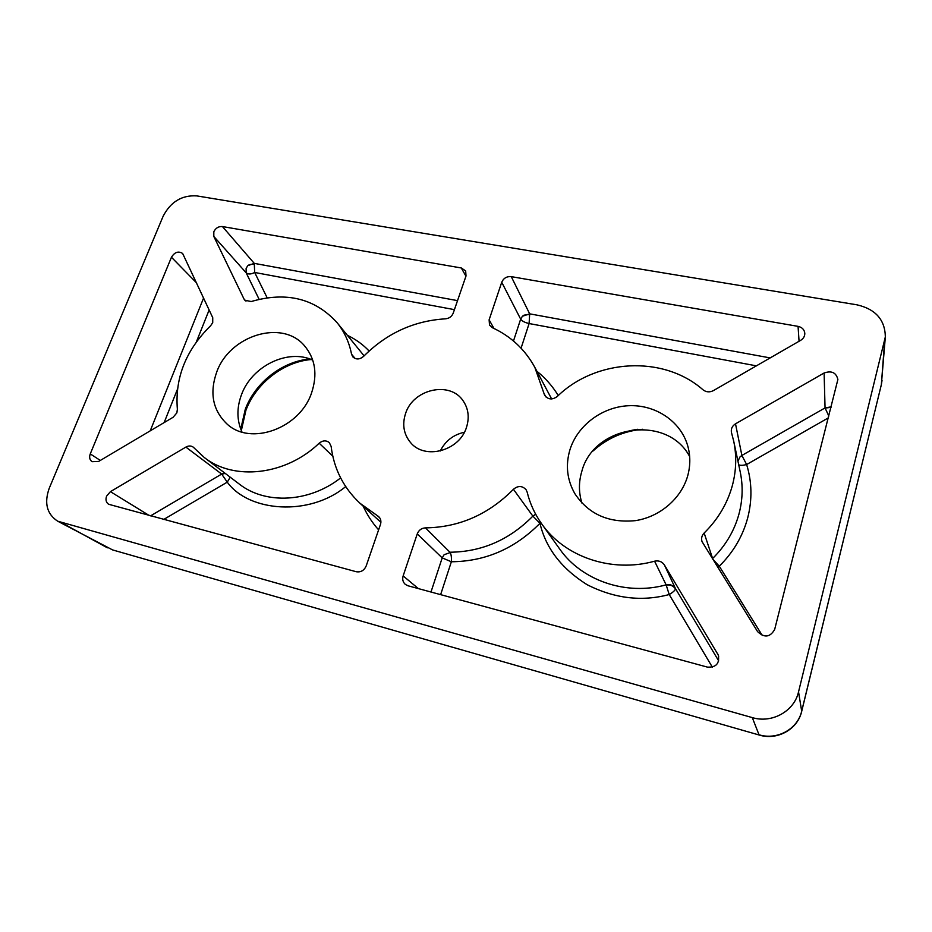 <?xml version="1.0" encoding="UTF-8"?>
<svg xmlns="http://www.w3.org/2000/svg" width="932" height="932" viewBox="0 0 932 932"><rect width="100%" height="100%" fill="white"/><g stroke="black" fill="none" stroke-linecap="round" stroke-linejoin="round"><path stroke-width="1.4" d="M541.772 523.982C564.606 556.823 611.613 573.25 654.579 561.192C658.796 560.318 662.081 561.588 664.446 565.025L718.292 655.068C719.76 663.467 716.149 667.498 707.47 667.126L408.018 585.785L405.362 584.434C402.904 582.185 402.17 579.343 403.148 575.906L417.256 533.896C418.783 530.122 421.52 528.106 425.47 527.873C459.185 527.349 488.508 514.487 513.439 489.288C518.041 485.514 522.258 485.642 526.056 489.673L527.151 492.096C529.947 503.571 534.828 514.196 541.772 523.982L559.783 549.134C581.486 580.333 625.791 596.026 666.135 584.853C670.085 584.038 673.184 585.261 675.42 588.511L675.479 588.896C675.048 590.434 672.962 592.321 669.211 594.534C641.787 601.851 614.398 598.554 587.02 584.644C561.402 568.462 545.721 548.004 539.966 523.283L541.038 522.945M440.626 594.651L451.356 561.763C451.624 557.592 451.239 554.517 450.203 552.548L444.098 554.726L442.199 557.884L451.356 561.763C485.409 561.448 514.953 548.622 539.966 523.283L532.859 516.13L513.439 489.288M535.644 514.184L532.859 516.13C509.455 539.873 481.809 551.895 449.935 552.222L425.47 527.873M831.169 406.841L825.053 407.913L824.109 372.998C831.612 370.412 836.202 372.579 837.88 379.499L774.667 629.449C770.1 637.372 764.403 638.082 757.565 631.605L702.029 541.608C701.062 538.381 701.773 535.516 704.149 533.022C717.978 519.357 727.379 503.56 732.342 485.607C736.315 470.637 736.769 455.818 733.705 441.151L731.41 432.332C730.863 428.755 732.226 425.924 735.511 423.815L824.109 372.998M828.828 416.068L825.053 407.913L741.884 455.445L746.637 464.532C752.008 481.995 752.334 499.855 747.639 518.122C742.688 536.354 733.239 552.385 719.283 566.202L762.271 635.473M712.398 558.734L719.283 566.202L717.582 567.087M224.787 473.072L221.665 474.073L227.257 482.147L230.239 477.207M756.388 365.845L529.108 323.544L529.667 313.839L522.433 316.251L520.662 319.128C522.06 321.121 524.879 322.589 529.108 323.544L521.07 348.184M654.579 561.192L666.135 584.853L669.211 594.534L712.339 667.149M738.715 464.777C740.264 465.581 742.909 465.499 746.637 464.532L828.373 417.862M737.946 461.142L739.961 456.948L741.884 455.445L735.511 423.815M454.42 309.645L254.681 272.47L254.273 263.372L247.865 265.632L246.118 268.265L246.153 272.796L259.131 299.323M267.158 297.797L254.681 272.47C251.034 274.381 248.192 274.486 246.153 272.796L213.812 236.448L213.824 231.719C215.723 228.002 218.589 226.278 222.422 226.546L461.305 267.973L465.662 270.932L466.012 275.988L453.232 313.117C451.799 316.531 449.212 318.441 445.473 318.826C413.936 320.771 386.663 333.26 363.655 356.315C359.694 359.635 356.071 359.81 352.785 356.84L351.55 354.207C349.174 342.172 344.339 331.641 337.046 322.635C314.923 298.38 286.31 291.355 251.209 301.537L244.836 300.232L243.998 299.009L213.812 236.448M466.559 427.112C459.651 451.065 424.375 460.35 410.301 442.257C403.684 433.997 402.088 424.479 405.513 413.68C412.969 388.935 450.249 380.559 463.297 401.086C468.435 408.81 469.518 417.489 466.559 427.112M687.711 475.786C681.362 498.492 659.856 516.945 635.414 520.639C608.736 523.213 588.546 514.231 574.858 493.669C567.04 479.863 565.386 465.266 569.906 449.853C577.374 425.575 601.874 407.063 628.308 405.735C654.73 404.313 679.999 420.588 687.455 444.902C690.496 454.991 690.577 465.289 687.711 475.786M689.657 456.552C667.149 413.843 593.544 425.015 581.789 471.464C578.621 482.089 578.667 492.632 581.929 503.082M311.544 392.989C299.824 428.37 250.813 446.125 227.198 424.177C212.822 410.534 209.316 393.176 216.69 372.113C229.703 335.275 282.233 319.024 304.473 345.76C315.354 358.715 317.707 374.454 311.544 392.989M312.756 360.136C287.906 348.393 251.756 366.101 241.481 394.714C236.588 407.96 236.763 420.402 241.994 432.052M106.597 496.115L110.419 491.653L185.864 447.092C188.579 445.613 191.037 445.636 193.227 447.127L204.248 457.472C233.909 481.122 285.868 475.332 319.175 443.201C322.775 440.335 326.153 440.137 329.322 442.63L331.14 446.416C333.912 468.878 343.524 487.832 359.985 503.268L378.718 516.643C380.815 518.763 381.398 521.384 380.454 524.506L366.183 565.969C364.121 570.535 360.8 572.458 356.222 571.724L108.636 504.27C106.05 502.418 105.374 499.703 106.597 496.115M177.371 409.288L176.859 412.888L173.096 417.28L98.652 461.422L92.035 461.678C89.658 459.872 89.064 457.286 90.264 453.907L171.453 257.244C174.68 252.083 178.408 250.836 182.649 253.481L212.741 317.684L212.717 322.682L210.585 325.792C185.911 350.071 174.843 377.903 177.371 409.288M440.253 450.995C445.333 440.941 453.36 434.696 464.357 432.262M798.538 691.87L885.342 336.871C885.039 319.851 875.614 309.179 857.067 304.846L196.78 195.895C181.891 194.986 170.661 201.778 163.123 216.259L49.21 488.321C44.025 503.059 46.856 514.01 57.668 521.186L752.287 717.605C771.952 723.628 794.262 711.267 798.538 691.87L801.706 711.302C797.757 729.325 777.311 740.672 759.231 735.033L112.609 549.927L57.668 521.186M800.658 340.343L713.423 390.601C709.683 392.477 706.246 392.232 703.089 389.867C663.223 354.696 595.525 358.937 557.254 396.496C552.257 400.061 548.051 399.665 544.638 395.285L534.84 367.383C525.042 349.488 510.899 336.266 492.399 327.715L489.533 325.128L489.114 319.839L501.731 282.256C503.56 278.155 506.74 276.291 511.26 276.629L798.06 326.363C802.091 327.295 804.339 329.59 804.805 333.26C804.852 336.231 803.466 338.596 800.658 340.343M345.69 486.586C309.506 516.619 248.902 512.099 227.257 482.147L163.741 519.439M347.356 335.299C355.698 339.271 362.956 344.502 369.107 351.014M309.785 358.971C282.291 361.406 255.263 382.481 245.267 409.311L240.747 429.128M535.749 514.371L532.894 516.083M825.065 408.076L831.041 407.354M704.149 533.022L712.619 558.501C725.585 545.686 734.381 530.809 739.006 513.882C742.722 499.75 743.119 485.735 740.206 471.837L733.705 441.151M221.828 474.202L225.229 473.398M529.889 314.41L524.075 315.144L522.433 316.251M666.229 585.075C670.178 584.469 673.265 585.739 675.479 588.896M450.203 552.548L444.098 554.726M741.919 455.597L739.961 456.948M254.669 263.931L249.438 264.63L247.865 265.632M149.19 515.489L110.419 491.653M457.53 300.628L254.273 263.372L222.422 226.546M637.686 429.291C622.238 431.539 608.503 437.539 596.492 447.278M801.706 711.302L881.357 384.625L801.706 711.081C797.769 729.045 777.206 740.416 759.021 734.777L752.287 717.605M884.619 341.38L881.357 384.625L885.342 336.871M107.401 547.818L61.792 522.84M379.732 517.842L377.425 515.722M332.806 456.202L319.175 443.201M204.248 457.472L239.291 484.081C265.515 504.748 309.296 502.593 340.623 477.93M185.864 447.092L221.665 474.073L150.576 515.862M799.062 341.263L798.06 326.363M770.158 357.911L529.667 313.839L511.26 276.629M501.731 282.256L520.662 319.128L513.474 340.995M493.972 328.448L489.114 319.839M543.95 393.362L545.872 396.916M718.7 656.245L717.733 653.949M718.7 660.904L675.42 588.511L664.446 565.025M417.256 533.896L442.199 557.884L430.98 592.03M418.363 588.605L403.148 575.906M461.305 267.973L465.942 276.198M246.001 301.153L243.998 299.009M351.55 354.207L355.15 358.529M196.582 282.92L171.453 257.244M203.595 297.995L150.215 430.852M100.318 460.431L90.264 453.907M378.613 529.854C372.252 522.724 367.115 514.837 363.2 506.192M536.879 371.227C545.406 378.054 552.525 386.163 558.256 395.564M209.141 309.948L196.349 341.974M177.395 389.401L164.137 422.592M311.265 359.519C283.654 361.767 255.985 383.238 245.897 410.371L241.33 430.584M593.102 450.937C607.128 438.261 623.683 431.038 642.742 429.268M759.231 735.033L112.609 549.927M881.276 385.149L882.033 380.396M380.897 522.304L359.985 503.268M551.628 398.943L534.84 367.383M364.097 355.861L337.046 322.635"/></g></svg>

